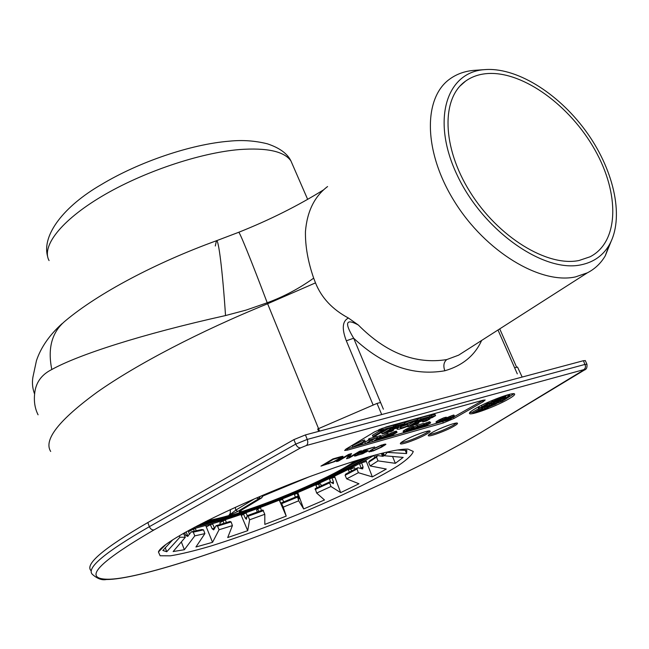 <?xml version="1.0" encoding="UTF-8"?>
<svg xmlns="http://www.w3.org/2000/svg" width="649" height="649" viewBox="0 0 649 649"><rect width="100%" height="100%" fill="white"/><g stroke="black" fill="none" stroke-linecap="round" stroke-linejoin="round"><path stroke-width="0.97" d="M488.713 73.475C523.954 71.861 570.244 105.949 594.857 149.789C619.73 193.507 619.235 241.915 590.055 256.793L579.005 260.509C547.285 267.112 498.018 237.039 470.03 191.926C441.782 146.925 441.19 98.121 465.544 81.149C472.107 76.468 479.822 73.905 488.713 73.475M581.09 264.816C593.551 262.22 602.889 255.682 609.103 245.217C624.5 218.745 614.684 172.155 587.799 133.816C560.939 95.444 519.241 68.169 486.791 69.492L484.357 69.654C446.082 72.226 430.936 120.682 457.456 175.725C483.448 230.874 543.724 273.107 581.09 264.816M497.994 329.992L517.302 373.881M383.389 409.195L353.664 338.218C382.675 365.403 413.064 376.25 444.825 370.774C462.559 365.614 474.825 355.506 481.631 340.457M373.175 405.146L346.323 340.798L353.664 338.218C344.23 322.585 345.787 318.188 358.345 325.019C386.131 353.024 415.603 364.543 446.763 359.578L458.632 355.157L465.982 350.46M346.323 340.798C341.666 328.637 342.372 321.052 348.44 318.034L358.345 325.019M327.575 186.547C314.473 196.428 307.099 211.452 305.444 231.612C305.208 246.125 307.959 261.636 313.67 278.145L315.495 282.875L267.623 303.756C199.876 331.282 136.541 364.454 97.423 391.972C58.921 420.065 43.345 439.892 50.687 451.453M315.495 282.875C321.45 297.761 332.434 309.484 348.44 318.034M476.066 70.23L473.624 70.392C464.66 71.203 456.799 74.027 450.057 78.845C422.97 97.675 423.27 151.809 454.592 201.717C485.63 251.731 540.422 284.66 575.501 276.904L587.394 272.815C594.93 268.937 600.885 263.275 605.257 255.836L611.042 241.55M215.298 245.995L216.417 240.755L238.645 232.31C238.962 230.281 250.912 259.519 267.218 302.759C283.686 296.731 299.173 288.529 313.67 278.145M38.08 414.808C34.981 408.643 33.829 401.723 34.608 394.073C35.549 382.926 41.285 374.741 51.806 369.508C78.188 354.849 141.044 334.365 225.528 315.56L246.158 310.076L267.218 302.759L319.568 431.131M51.806 369.508C47.466 348.164 51.952 331.98 65.265 320.939C98.194 293.251 155.841 262.756 216.417 240.755C218.453 238.183 222.526 270.244 225.528 315.56M62.036 323.673C49.389 335.127 40.863 347.45 36.458 360.633L32.904 377.199C31.939 382.878 32.507 388.5 34.608 394.073M335.379 467.418C372.477 454.884 396.701 448.775 408.051 449.108L413.259 451.436C412.334 454.746 407.264 459.524 398.04 465.779C376.647 479.197 339.362 497.223 298.629 514.138C267.185 526.939 237.972 537.559 210.998 546.004C194.465 550.855 180.917 554.124 170.346 555.828L160.133 555.763L158.437 551.991C161.236 541.68 237.664 503.072 312.177 475.709L335.379 467.418M347.677 450.082L443.34 422.937L454.057 418.418L483.043 401.828L485.16 399.987L482.84 400.279L386.39 426.872L374.619 431.853L346.282 448.889L344.627 450.487L347.677 450.082L347.183 448.873L447.786 420.049M508.062 399.338C513.124 396.458 515.282 394.649 514.535 393.911C513.091 391.915 487.699 401.366 475.644 408.416C470.858 411.19 468.829 412.918 469.568 413.608C471.174 415.547 495.804 406.388 508.062 399.338M426.425 434.23C429.297 432.575 430.506 431.52 430.06 431.074C429.159 429.687 411.571 436.16 403.897 440.72C401.139 442.334 399.987 443.356 400.425 443.778C401.406 445.141 418.654 438.797 426.425 434.23M453.667 426.385C456.62 424.689 457.878 423.627 457.44 423.189C456.571 421.874 439.616 428.145 431.958 432.64C429.111 434.278 427.91 435.317 428.34 435.739C429.289 437.028 445.92 430.871 453.667 426.385M340.822 456.661L332.937 458.916L320.955 466.104L334.811 461.553L342.867 456.953L342.98 456.279L340.822 456.661M338.518 461.025L349.016 454.787L346.525 458.713L349.381 457.886L361.469 450.739L359.554 451.29L349.259 457.383L351.531 453.586L348.627 454.422L336.588 461.585L338.518 461.025L338.324 460.547M359.497 453.343L365.939 451.258L365.241 452.231L359.806 454.487L354.979 455.347L354.516 456.093L362.677 453.732L368.243 450.747L366.231 450.706L360.154 452.767L364.292 450.325L374.724 446.942L364.008 450.008L357.283 453.984L359.497 453.343L359.278 452.807M372.907 448.946L368.746 451.753L373.386 450.868L381.701 447.104L385.928 444.273L381.32 445.125L372.907 448.946M383.9 429.971L378.927 431.35L381.068 430.068L393.765 426.547L391.623 427.829L386.699 429.192L375.73 435.739L372.94 436.526L383.9 429.971M391.631 431.301L382.131 433.954L395.257 426.133L404.789 423.497L402.631 424.771L395.663 426.709L392.272 428.721L398.811 426.904L396.685 428.17L390.138 429.987L386.78 431.991L393.74 430.044L391.631 431.301M422.101 421.087L415.774 422.848L412.399 424.835L418.921 423.018L416.796 424.259L407.815 426.774L421.023 419.003L430.027 416.504L427.869 417.778L421.331 419.587L417.915 421.59L424.243 419.83L422.101 421.087M426.604 420.868L422.775 421.939L426.158 419.96L429.995 418.889L426.604 420.868M431.731 416.707L435.568 415.636L432.145 417.64L428.308 418.702L431.731 416.707L431.212 415.506L435.049 414.451L435.568 415.636M404.562 422.953C411.393 420.025 415.644 418.735 417.323 419.076L417.899 420.357L414.703 421.639C413.835 420.568 398.729 427.083 400.311 427.845C401.244 428.097 403.824 427.358 408.051 425.639L407.54 424.438L401.634 426.498M417.834 420.284C416.601 418.735 394.892 428.097 397.172 429.192C398.518 429.557 402.226 428.494 408.286 426.02M365.054 441.182L360.617 444.841L359.432 445.173L360.568 444.241L356.601 445.36L352.683 447.08L365.054 441.182L364.551 439.965L362.961 440.411L352.18 445.871L352.683 447.08M363.61 441.799L357.445 444.922L361.022 443.908L363.61 441.799M377.264 437.751L373.321 439.113L366.507 443.17L372.137 439.446L369.808 439.852L377.264 437.751L376.761 436.542L369.297 438.635L368.486 439.122L368.989 440.338M373.524 441.19L378.692 437.759L376.379 438.765L381.166 436.655L373.524 441.19M387.356 434.911L384.103 437.199L386.025 436.655L379.706 439.438L381.977 438.099L377.337 439.405L387.356 434.911L386.853 433.719L388.013 433.394L388.516 434.587M379.665 438.448L382.951 437.523L386.05 435.69L379.665 438.448M386.479 436.98L390.755 435.917L393.797 434.359L389.14 435.877L388.751 435.633L389.838 434.871L397.042 432.388L389.238 436.696L386.106 437.434L386.074 436.031M395.079 433.548L395.817 432.94L393.829 433.345L389.903 435.309L394.397 433.889L395.079 433.548L394.868 433.053M406.282 430.538L412.764 427.772L414.151 427.577L413.624 428.226L408.805 430.871L403.67 432.469L406.282 430.538L405.779 429.362L410.979 427.001L413.648 426.401L414.216 427.707M407.053 430.376L404.879 431.926L406.972 431.439L412.934 428.121L407.053 430.376M415.847 428.04L413.324 428.908L417.599 426.409L423.87 424.649L417.696 426.628L415.068 428.162L419.749 427.042L416.252 428.908L411.466 430.263L417.891 427.959L418.427 427.318L415.847 428.04M424.819 426.442L420.544 427.894L419.351 427.983L419.781 427.569L424.925 426.215L426.385 425.314L424.511 425.695L429.492 423.456L424.073 425.136L430.685 422.88L424.819 426.442M439.235 421.258L444.354 418.93L446.496 418.329L446.617 418.783L441.482 421.639L436.542 423.18L439.235 421.258L438.732 420.106L443.859 417.786L446.39 417.218L446.885 418.37M439.965 421.096L437.734 422.645L439.722 422.183L445.693 418.897L439.965 421.096M447.072 419.043L454.673 416.179L450.933 418.629L445.644 420.795L444.322 420.836L447.072 419.043L446.861 418.564M447.794 418.889L445.547 420.438L447.51 419.984L453.481 416.707L447.794 418.889M506.544 397.667L502.594 401.074L489.054 406.371L489.646 405.455L494.319 403.394L493.021 404.205L500.501 401.666L503.648 398.778L506.439 397.431M487.756 406.29L478.759 408.586L487.764 403.427L491.983 402.056L490.222 403.435L481.915 407.037L489.825 405.114L487.756 406.29M492.802 401.423L505.612 395.663L509.538 394.665L507.591 396.628L509.7 395.882L505.222 398.015L502.383 398.664L504.679 397.732L506.098 396.02L493.581 401.52L492.802 401.423L492.348 400.392M497.061 401.017L497.929 400.904L496.964 401.674L490.993 403.905L496.096 401.65L493.126 402.542L497.337 400.295L501.133 399.232L499.998 399.881L496.956 400.79M481.899 409.008L482.767 408.87L481.899 409.551L473.21 413.137L479.092 409.795L481.899 409.008L481.485 408.051M478.808 410.671L481.031 409.608L478.686 410.395M487.561 407.41L488.413 407.28L487.545 407.961L478.889 411.531L484.779 408.197L487.561 407.41L487.139 406.461M484.462 409.073L486.693 408.01L484.349 408.805M333.367 459.281L340.319 457.367L340.782 457.391L339.962 458.186L333.367 461.812L324.443 464.627L333.367 459.281L333.197 458.843M374.205 448.646L380.322 445.806L383.819 444.954L380.428 447.396L374.359 450.211L370.863 451.071L374.067 448.329M165.26 545.103L162.729 547.683L163.386 546.604M397.399 450.017L406.826 450.365L406.574 453.57L387.226 452.385L384.451 455.76L403.159 457.391L395.346 463.329L378.01 460.879L370.198 465.95L386.285 469.049L372.348 476.877L358.386 472.715L346.663 478.848L358.978 483.781L340.668 492.615L330.958 486.499L316.655 493.045L324.484 499.973L303.667 508.954L298.71 500.809L283.248 507.137L286.225 516.101L264.833 524.408L264.792 514.276L249.63 519.792L247.715 530.679L227.71 537.542L232.423 525.617L219.062 529.746L212.539 542.321L195.933 546.993L204.881 533.616L194.789 535.871L184.365 549.719L173.145 551.553L185.338 537.242L179.878 537.234L166.744 551.747L162.85 550.474L172.593 539.968M406.574 453.57L405.195 450.301M384.451 455.76L383.275 452.953M395.346 463.329L392.556 456.466M382.512 456.263L381.279 453.44M383.129 456.32L382.488 453.14M384.346 455.509L382.829 456.304L377.734 455.574L369.63 460.895L368.64 462.323L370.198 465.95M378.01 460.879L376.55 457.131L377.734 455.574M376.55 457.131L368.64 462.323M374.781 457.61L373.954 455.582L374.57 455.2M376.306 456.571L375.633 454.908M372.348 476.877L365.825 460.109M355.173 469.154L354.541 467.71L348.351 469.746L349.389 472.204M351.945 468.302L351.677 467.678M361.25 468.724L361.112 468.107L363.083 467.037L361.566 462.769L366.247 461.488L365.736 460.149M361.112 468.107L359.595 463.84L361.566 462.769M363.083 467.037L362.645 468.911L357.85 467.702L345.69 474.103L345.106 475.295L346.663 478.848M358.386 472.715L356.999 469.032L357.85 467.702M356.999 469.032L345.106 475.295M351.58 471.06L350.549 468.627M340.668 492.615L334.527 476.155M321.417 485.768L320.622 483.976L318.481 484.024L315.876 485.192L316.988 487.772M331.704 482.815L333.44 481.996L331.955 477.794L334.916 477.38L334.478 476.179M330.601 482.11L329.489 478.962L331.955 477.794M333.44 481.996L333.343 483.667L330.041 481.761L315.211 488.575L316.655 493.045M330.958 486.499L329.627 482.856L330.041 481.761M329.627 482.856L315.106 489.524M319.592 486.596L318.481 484.024M303.667 508.954L297.786 492.599L298.175 493.751L297.169 493.305L294.443 494.441L295.392 497.126M298.71 500.809L297.331 496.315L281.285 502.886L282.234 505.79L279.297 500.168M298.151 497.678L298.645 497.467L297.169 493.305M298.645 497.467L298.978 498.935L297.331 496.315M283.248 507.137L281.285 502.886M297.412 497.183L281.707 503.616M286.225 516.101L279.289 500.168M279.792 500.411L282.55 499.316L283.694 501.92M257.288 512.061L256.623 510.171L257.807 508.857L258.764 511.517M264.792 514.276L262.886 509.992L247.147 515.687L246.385 519.265L245.257 518.089L243.464 514.008L241.42 515.639L240.925 514.479M261.49 510.512L260.533 507.843L257.807 508.857M249.63 519.792L248.105 516.231L247.147 515.687M263.502 510.649L248.105 516.231M247.715 530.679L240.876 514.495M243.464 514.008L246.125 513.075L247.253 515.655M220.376 524.449L219.816 522.843L222.988 520.831L223.921 523.37M232.423 525.617L231.125 521.942L229.973 521.463L216.085 525.714L213.699 529.876L212.166 528.805L210.349 524.643L206.382 526.907L205.847 525.617M222.193 521.334L221.999 520.774M226.396 522.599L225.454 520.044L222.988 520.831M219.062 529.746L217.537 526.112L216.085 525.714M231.125 521.942L217.537 526.112M212.539 542.321L205.765 525.641M210.349 524.643L212.645 523.978L214.657 528.497M189.484 534.378L188.51 531.636L193.467 529.097L194.286 531.255M190.417 530.655L190.076 529.706M196.258 530.841L195.414 528.627L193.467 529.097M204.881 533.616L203.535 529.884L201.912 529.527L191.398 531.823L187.553 536.431L185.76 535.384L184.608 532.724M194.789 535.871L193.272 532.131L191.398 531.823M203.535 529.884L193.272 532.131M184.365 549.719L181.339 541.939M185.76 535.384L187.431 535.06L186.068 531.896M187.431 535.06L188.267 535.985M185.338 537.242L183.472 533.373M179.878 537.234L179.319 535.806M183.935 533.437L183.278 533.486M166.744 551.747L165.219 547.659M161.999 548.364L161.844 547.943M522.153 377.061L517.513 367.042L514.616 367.788M380.582 402.494L376.996 403.418L318.545 428.632M381.717 414.549L376.996 403.418M586.98 364.316L585.098 364.389L307.245 439.414L295.717 444.119L293.908 439.616L305.428 434.911L583.435 360.706L585.317 360.633M293.908 439.616L147.818 522.55C103.67 548.202 84.719 564.232 90.982 570.641M378.927 431.35L378.408 430.109L379.811 429.265M372.94 436.526L372.429 435.301L379.097 431.301M393.765 426.547L393.245 425.314L381.531 428.551M381.068 430.068L380.59 428.932M345.739 449.23L347.183 448.873M450.13 419.027L483.456 400.117M393.408 425.703L404.27 422.272L404.789 423.497M382.131 433.954L381.62 432.737L388.305 428.746M417.55 419.538L420.503 417.794L429.516 415.311L430.027 416.504M407.945 425.2L414.103 421.566M424.162 419.643L428.048 418.102M429.93 416.26L431.212 415.506M398.47 426.101L398.973 425.785M365.33 443.502L364.835 442.302L368.819 439.925M376.923 436.939L380.655 435.455L381.166 436.655M372.356 441.515L371.861 440.322L374.384 438.813M380.995 436.25L386.853 433.719M388.402 434.319L395.29 431.35L396.539 431.204L397.042 432.388M387.015 435.722L388.475 435.382M403.597 432.339L403.102 431.171L405.779 429.362M413.948 427.074L417.096 425.241L423.367 423.481L424.073 425.136M423.578 423.967L429.784 421.728L430.685 422.88M420.795 427.529L420.301 426.369L424.268 425.127M419.643 426.312L420.203 426.158L420.698 427.31M436.542 423.18L435.998 421.899L438.732 420.106M446.666 417.859L453.797 414.995L454.673 416.179M393.74 430.044L393.335 429.103M398.811 426.904L398.405 425.947M395.257 426.133L394.738 424.908M424.243 419.83L423.838 418.889M421.023 419.003L420.503 417.794M407.815 426.774L407.613 426.296M418.921 423.018L418.524 422.085M422.775 421.939L422.345 420.941M429.995 418.889L429.743 418.305M426.158 419.96L425.655 418.767M428.308 418.702L427.902 417.753M417.899 420.357L417.388 419.149M408.051 425.639L407.54 424.438M363.472 441.628L362.961 440.411M359.432 445.173L359.205 444.63M361.022 443.908L360.747 443.251M369.808 439.852L369.297 438.635M379.998 436.98L379.495 435.779M377.686 437.994L377.183 436.785M376.379 438.765L376.185 438.31M379.706 439.438L379.446 438.813M386.025 436.655L385.822 436.177M382.951 437.523L382.772 437.101M387.429 436.704L386.934 435.52M386.179 437.207L385.96 436.688M386.106 437.434L385.831 436.769M396.58 432.372L396.077 431.179M395.793 432.542L395.29 431.35M394.835 432.81L394.332 431.617M393.724 433.175L393.213 431.983M392.272 433.735L391.769 432.542M391.039 434.278L390.536 433.086M389.838 434.871L389.335 433.678M389.189 435.26L388.686 434.067M388.751 435.633L388.353 434.684M388.678 435.852L388.216 434.765M389.862 436.274L389.651 435.763M389.124 436.526L388.848 435.86M387.988 436.85L387.485 435.666M387.575 436.915L387.08 435.73M394.397 433.889L394.13 433.264M393.521 434.286L393.221 433.556M392.629 434.643L392.321 433.905M391.891 434.895L391.607 434.222M390.56 435.276L390.382 434.846M407.288 430.011L406.785 428.835M404.806 431.407L404.311 430.23M404.173 431.828L403.678 430.66M403.873 432.064L403.378 430.887M414.151 427.577L413.648 426.401M413.713 427.553L413.218 426.377M412.764 427.772L412.261 426.588M411.482 428.178L410.979 427.001M410.054 428.729L409.551 427.553M409 429.176L408.497 427.999M407.961 429.67L407.467 428.494M411.896 429.013L411.612 428.356M410.744 429.679L410.371 428.794M409.584 430.303L409.162 429.322M407.856 431.09L407.458 430.157M406.972 431.439L406.631 430.62M405.885 431.796L405.641 431.22M417.891 427.959L417.68 427.48M417.218 428.299L416.95 427.683M416.358 428.689L416.058 427.975M415.482 429.03L415.173 428.316M414.581 429.338L414.281 428.632M413.478 429.646L413.04 428.616M412.959 429.451L412.691 428.827M411.563 430.044L411.369 429.589M411.466 430.263L411.215 429.67M419.854 426.815L419.554 426.109M419.432 426.782L419.189 426.215M418.678 426.953L418.451 426.417M417.567 427.261L417.38 426.815M417.599 426.409L417.096 425.241M430.287 422.888L429.784 421.728M429.176 423.156L428.673 421.988M428.811 423.253L428.308 422.093M427.366 423.708L426.872 422.548M426.304 424.105L425.809 422.945M424.917 424.697L424.414 423.537M428.007 424.316L427.78 423.789M427.318 424.616L427.066 424.024M425.898 425.111L425.663 424.568M425.168 425.314L424.981 424.876M424.511 425.695L424.243 425.087M425.436 425.979L425.233 425.493M424.925 426.215L424.681 425.647M424.235 426.507L423.74 425.355M423.708 426.709L423.213 425.549M422.637 427.058L422.142 425.906M421.542 427.366L421.047 426.215M419.781 427.569L419.603 427.164M419.351 427.983L419.14 427.504M440.233 420.73L439.738 419.579M437.751 422.11L437.256 420.966M437.11 422.531L436.615 421.388M436.793 422.767L436.298 421.623M436.493 423.043L435.998 421.899M446.496 418.329L446.001 417.185M445.595 418.54L445.092 417.388M444.354 418.93L443.859 417.786M442.967 419.473L442.464 418.321M441.928 419.911L441.434 418.759M440.914 420.39L440.411 419.246M444.597 419.789L444.322 419.157M443.445 420.455L443.08 419.611M442.277 421.071L441.872 420.138M440.582 421.842L440.2 420.966M439.722 422.183L439.389 421.428M438.667 422.531L438.44 422.004M448.07 418.524L447.575 417.38M444.622 420.56L444.443 420.138M444.322 420.836L444.103 420.333M444.362 420.966L444.086 420.341M454.292 416.139L453.797 414.995M453.4 416.342L452.905 415.198M452.175 416.731L451.68 415.595M450.795 417.266L450.292 416.123M449.765 417.705L449.27 416.561M448.743 418.183L448.248 417.039M452.377 417.599L452.102 416.966M451.225 418.264L450.86 417.421M450.057 418.881L449.66 417.956M448.37 419.643L447.997 418.783M447.51 419.984L447.185 419.238M446.463 420.325L446.244 419.806M501.101 401.22L500.598 400.108L502.302 398.47M500.501 401.666L500.006 400.555L500.598 400.108M497.678 402.899L497.183 401.788L500.006 400.555M496.29 402.039L497.183 401.788M494.595 403.313L494.416 402.907M489.427 404.213L490.855 403.589M489.054 406.371L488.762 405.714M503.916 400.198L513.959 393.732M469.657 412.675L472.861 412.342M488.381 407.215L496.185 403.905M486.628 404.749L489.33 403.994L489.825 405.114M490.084 401.358L491.48 400.928L491.983 402.056M482.458 404.854L487.391 402.583M478.719 408.497L478.264 407.467L479.514 406.331M493.126 402.542L492.769 401.35M491.934 401.942L492.632 401.747L493.126 402.875M473.21 413.137L472.723 412.026L478.824 408.619M487.934 406.185L488.413 407.28M482.442 408.132L483.651 407.442M482.661 407.126L482.467 406.688M488.153 403.24L487.764 402.38M487.764 403.427L487.383 402.55M479.36 407.864L478.865 406.736M504.679 397.732L504.208 396.669M502.456 398.575L502.042 397.65M502.383 398.664L501.953 397.691M509.806 395.785L509.424 394.941M501.133 399.232L500.704 398.259M497.337 400.295L497.158 399.889M491.764 403.256L491.431 402.494M479.092 409.795L478.605 408.683M478.889 411.531L478.646 410.987M484.779 408.197L484.357 407.248M429.184 430.936L425.955 433.126C415.912 438.367 407.54 441.596 400.831 442.813M456.547 423.059L453.197 425.298C443.389 430.401 435.244 433.556 428.77 434.773M342.867 456.953L342.607 456.312M341.909 457.618L341.455 456.515M338.072 459.906L337.869 459.427M340.595 456.937L341.212 456.571M328.808 463.832L328.637 463.41M349.259 457.383L348.781 456.223L350.103 454M347.531 457.123L348.975 456.685M366.361 451.29L366.158 450.731M339.273 457.586L339.094 457.156M340.319 457.367L340.117 456.864M340.782 457.391L340.522 456.742M324.443 464.627L324.24 464.132M349.016 454.787L348.838 454.357M349.381 457.886L348.902 456.726M367.577 451.323L367.229 450.479M366.547 451.931L366.32 451.371M356.65 455.785L356.309 454.965M355.327 456.093L355.019 455.33M365.939 451.258L365.768 450.844M385.498 444.703L385.23 444.07M385.027 445.068L384.638 444.151M384.038 445.741L383.754 445.068M371.285 451.558L371.09 451.087M369.687 451.939L369.362 451.169M371.163 450.52L370.977 450.073M370.863 451.071L370.555 450.325M383.819 444.954L383.591 444.403M383.413 444.914L383.243 444.5M289.973 484.211L271.29 491.755M357.461 460.19L347.515 466.501C312.948 487.042 235.336 517.294 205.538 521.577M261.693 497.88L240.568 510.593C239.067 511.81 238.864 512.353 239.96 512.207C280.368 499.487 335.858 474.89 355.214 460.887M230.395 509.611L230.265 513.318L228.813 515.582L237.777 511.436L258.537 498.894L260.371 496.339M241.655 509.976L239.96 512.207L240.317 510.804M235.336 507.348L235.733 510.179L254.157 499M207.672 520.506C213.278 519.638 220.327 517.999 228.813 515.582L235.733 510.179L237.777 511.436M444.825 370.774C443.097 365.841 443.738 362.11 446.763 359.578M49.073 260.582C41.22 246.523 60.722 220.806 101.585 196.477C142.358 172.163 199.478 152.896 239.359 149.562C267.015 147.574 284.197 151.355 290.914 160.903L293.129 165.998M300.625 447.859L154.04 529.909C98.031 562.505 82.569 578.949 107.629 579.233C137.207 579.622 230.841 548.746 313.743 513.797C382.058 485.079 437.734 458.016 480.779 432.583L584.725 369.395L306.377 445.506L300.625 447.859C298.637 448.013 297.007 446.763 295.717 444.119L149.367 526.672C105.13 552.194 86.114 568.07 92.312 574.308C97.261 578.713 101.958 580.449 106.404 579.508L106.038 579.5M383.153 454.965L383.9 454.446M245.257 518.089L246.831 517.537M212.166 528.805L214.462 528.132M160.189 549.598L160.847 549.541M317.694 428.981L318.675 431.374M583.986 369.541L585.203 368.17L585.544 366.117L583.435 360.706M584.124 370.141L584.79 369.8M306.377 445.506C307.869 444.241 308.161 442.204 307.245 439.414L305.428 434.911M154.04 529.909C152.036 530.16 150.479 529.081 149.367 526.672L147.818 522.55M107.629 579.233L106.404 579.508C137.499 579.695 230.436 548.843 313.775 513.797L313.808 513.765M313.743 513.797L313.775 513.797C382.139 485.063 437.913 457.951 481.079 432.461L481.388 432.275M480.779 432.583L584.449 370.011C586.509 369.354 587.337 367.407 586.915 364.186L585.252 360.503M443.34 422.937L442.853 421.809M483.043 401.828L482.531 400.676M454.057 418.418L453.57 417.291M499.065 402.364L498.57 401.252M481.866 406.485L481.38 405.382M190.092 529.665L215.898 522.648C266.999 507.202 338.624 476.788 373.938 455.371M194.44 527.321L219.257 520.612C267.753 505.993 336.182 476.893 369.257 456.677M366.344 457.513C333.067 477.486 266.82 505.53 219.695 519.727L197.158 525.885M225.633 516.953L200.711 524.035M362.564 458.632L339.962 470.736M263.307 495.09L261.352 498.051L258.537 498.894L256.615 497.937M263.51 495.763L308.721 476.999M460.068 85.993L465.544 81.149M587.394 272.815L466.112 350.379M499.73 328.881L516.636 367.269M238.735 232.277C269.44 220.043 297.713 205.911 323.551 189.873M47.58 256.347C41.625 234.824 64.275 206.009 101.074 184.73C138.862 161.934 190.871 144.248 229.348 141.174C242.353 139.835 255.033 140.719 267.396 143.818C279.549 147.883 287.385 153.578 290.914 160.903L307.65 199.348M609.103 245.217L605.257 255.836M484.357 69.654L473.624 70.392M162.785 547.569L158.437 551.991M407.28 449.084L408.051 449.108M161.917 547.886L162.063 548.3M396.726 428.145L397.083 428.989M490.977 403.856L490.644 403.11M482.767 408.87L482.304 407.823M374.043 455.338C338.575 476.82 266.99 507.218 215.801 522.696L189.987 529.722M263.875 494.854L261.539 497.978L240.308 510.755"/></g></svg>
